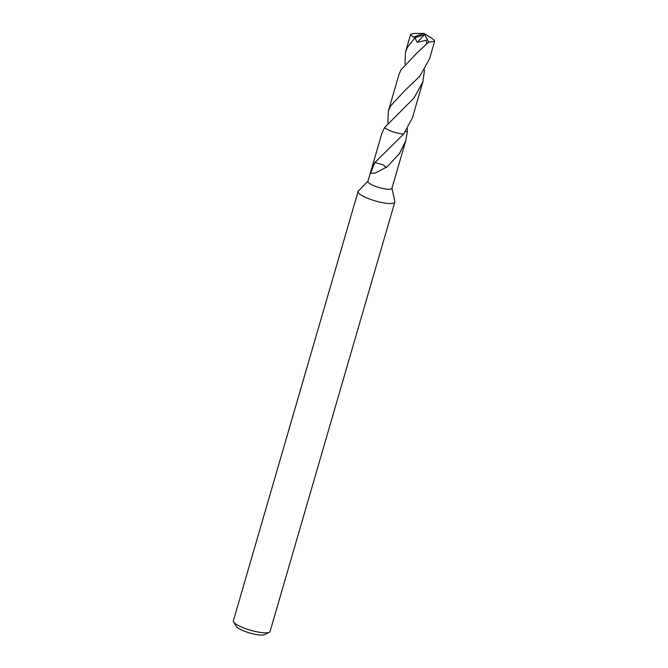 <?xml version="1.0" encoding="UTF-8"?>
<svg xmlns="http://www.w3.org/2000/svg" width="668" height="668" viewBox="0 0 668 668"><rect width="100%" height="100%" fill="white"/><g stroke="black" fill="none" stroke-linecap="round" stroke-linejoin="round"><path stroke-width="1" d="M367.976 181.212L358.374 190.99A19.121 4.3 16.2 0 0 358.098 191.449A19.121 4.3 16.2 0 0 380.802 202.321A19.121 4.3 16.2 0 0 394.813 202.12A19.121 4.3 16.2 0 0 394.83 201.586L391.966 188.176M403.597 134.118A12.5 2.814 16.2 0 1 384.551 127.588L381.77 133.717L367.926 181.37A12.492 2.806 16.2 0 0 382.756 188.476A12.492 2.806 16.2 0 0 391.916 188.343L405.76 140.681L399.506 153.506L386.597 167.434A12.492 2.806 -163.8 0 1 386.162 167.317L375.107 173.129L370.665 173.271L374.74 162.324A12.492 2.806 16.2 0 0 374.923 162.483L403.597 134.118L412.381 117.935L422.902 81.705L414.035 97.971L384.559 127.596A12.492 2.806 16.2 0 0 398.763 133.383A12.492 2.806 16.2 0 0 403.589 134.126M358.098 191.449L233.366 620.772A19.121 4.3 16.2 0 0 233.583 621.875A19.121 4.3 16.2 0 0 256.069 631.644A19.121 4.3 16.2 0 0 269.313 632.254A19.121 4.3 16.2 0 0 270.081 631.444L394.813 202.12M233.583 621.875L236.171 626.3A15.297 3.44 16.2 0 0 254.166 634.116A15.297 3.44 16.2 0 0 264.753 634.6L269.313 632.254M386.162 167.317L383.031 164.812L374.923 162.483M386.597 167.434L383.014 164.829M407.413 128.832L407.305 131.93A12.5 2.814 16.2 0 0 407.296 131.93L405.518 131.621L407.305 131.93L405.76 140.681M405.017 64.161L405.518 51.979L407.48 47.261L415.012 37.792L424.572 34.561L417.249 42.385L426.368 40.163L426.877 43.771L417.224 52.705L400.875 69.998L398.905 74.733L388.367 110.963L390.337 106.254L404.658 90.723L419.696 76.361L429.507 58.943L434.634 41.299L428.781 42.084L426.877 43.771M423.921 34.636L423.921 33.4L413.651 37.099A12.492 2.806 16.2 0 0 415.012 37.792M413.651 37.099L410.979 35.245L410.645 34.335L413.45 33.475L423.921 33.4L432.087 38.427L434.334 40.28L434.634 41.299M424.547 69.839L422.902 81.705M387.866 123.154L388.367 110.963M414.978 37.884L417.249 42.385M424.572 34.561L428.789 42.084M410.645 34.335L405.518 51.979"/></g></svg>
